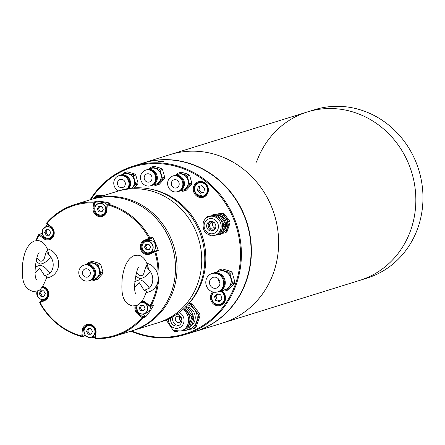 <?xml version="1.0" encoding="UTF-8"?>
<svg xmlns="http://www.w3.org/2000/svg" width="445" height="445" viewBox="0 0 445 445"><rect width="100%" height="100%" fill="white"/><g stroke="black" fill="none" stroke-linecap="round" stroke-linejoin="round"><path stroke-width="0.67" d="M139.875 164.083A88.193 81.652 72.7 0 1 142.973 163.048A88.193 81.652 72.7 0 1 228.207 189.081A88.193 81.652 72.7 0 1 246.263 281.296A88.193 81.652 72.7 0 1 195.316 331.486L222.556 323.02A88.193 81.652 72.7 0 0 273.503 272.829A88.193 81.652 72.7 0 0 255.447 180.614A88.193 81.652 72.7 0 0 170.213 154.582A88.193 81.652 72.7 0 1 255.447 180.614A88.193 81.652 72.7 0 1 273.503 272.829A88.193 81.652 72.7 0 1 222.556 323.02L359.766 280.378A88.193 81.652 -107.3 0 0 410.713 230.187A88.193 81.652 -107.3 0 0 392.657 137.978A88.193 81.652 -107.3 0 0 307.423 111.94A88.193 81.652 72.7 0 1 392.657 137.978A88.193 81.652 72.7 0 1 410.713 230.187A88.193 81.652 72.7 0 1 359.766 280.378L366.897 278.164A88.193 81.652 -107.3 0 0 417.844 227.974A88.193 81.652 -107.3 0 0 399.788 135.758A88.193 81.652 -107.3 0 0 314.554 109.726L307.423 111.94A88.193 81.652 72.7 0 0 256.476 162.13M195.316 331.486A88.193 81.652 72.7 0 1 192.173 332.387M36.401 240.589A68.085 63.034 72.7 0 1 39.071 234.993L43.326 238.403A7.409 6.859 -107.3 0 0 51.731 238.459A7.409 6.859 -107.3 0 0 53.6 229.815A7.409 6.859 -107.3 0 0 51.32 226.778L51.192 227.25L46.881 223.796L46.742 222.901A68.791 63.691 72.7 0 1 74.393 204.672L92.471 199.06A68.791 63.691 72.7 0 1 171.191 238.976A68.791 63.691 72.7 0 1 133.294 330.44A68.791 63.691 -107.3 0 0 176.76 274.081A68.791 63.691 -107.3 0 0 92.471 199.06L117.163 191.383A68.791 63.691 72.7 0 1 186.972 215.792A68.791 63.691 72.7 0 1 157.992 322.764A68.791 63.691 -107.3 0 0 195.883 231.3A68.791 63.691 -107.3 0 0 117.163 191.383L120.217 190.432A68.791 63.691 -107.3 0 1 150.443 189.097A68.791 63.691 -107.3 0 1 190.026 214.846A68.791 63.691 -107.3 0 1 186.705 305.787A68.791 63.691 -107.3 0 1 161.046 321.818L131.77 330.913A68.791 63.691 -107.3 0 0 169.662 239.449A68.791 63.691 -107.3 0 0 90.941 199.532A68.791 63.691 72.7 0 1 175.23 274.559A68.791 63.691 72.7 0 1 131.77 330.913L115.222 336.053A68.791 63.691 72.7 0 1 95.681 338.69L95.147 337.972L95.636 332.393A6.703 6.208 72.7 0 0 95.097 328.972A6.703 6.208 72.7 0 0 87.426 325.084A6.703 6.208 72.7 0 0 83.187 330.574L84.022 330.312M186.705 305.787L188.035 304.391A67.729 62.712 -107.3 0 0 191.3 214.846A67.729 62.712 -107.3 0 0 152.329 189.492L150.443 189.097M74.393 204.672A68.791 63.691 72.7 0 1 93.934 202.041L96.582 201.218A68.791 63.691 72.7 0 1 110.215 203.209L107.568 204.033A68.791 63.691 72.7 0 1 149.926 237.98L152.574 237.157A68.791 63.691 72.7 0 1 155.761 243.765A68.791 63.691 72.7 0 1 158.287 250.674L155.639 251.497A68.791 63.691 72.7 0 1 150.799 306.305L153.447 305.481A68.791 63.691 72.7 0 1 145.526 317.007L142.878 317.83A68.791 63.691 72.7 0 1 121.568 333.678A68.791 63.691 72.7 0 1 115.222 336.053M35.867 240.656A68.791 63.691 72.7 0 1 38.815 234.426L41.463 233.603A68.791 63.691 72.7 0 1 42.13 232.396M45.663 226.833A68.791 63.691 72.7 0 1 47.537 224.319M142.878 317.83L142.689 317.441L142.044 317.524A68.085 63.034 72.7 0 1 121.04 333.105A68.085 63.034 72.7 0 1 95.553 338.072L95.302 338.384M51.192 227.25A6.703 6.208 72.7 0 1 53.261 229.998A6.703 6.208 72.7 0 1 49.567 238.909A6.703 6.208 72.7 0 1 43.96 237.769L39.65 234.315L38.815 234.426M42.253 286.975A6.703 6.208 72.7 0 1 47.865 291.113A6.703 6.208 72.7 0 1 44.789 299.797L39.983 301.921L39.688 302.75A68.791 63.691 72.7 0 0 82.047 336.698L81.791 336.064A68.085 63.034 72.7 0 1 40.067 302.622L39.711 302.394M87.632 325.757A6.703 6.208 72.7 0 1 88.8 324.833M40.067 302.622L44.812 300.525A7.409 6.859 -107.3 0 0 48.205 290.93A7.409 6.859 -107.3 0 0 42.664 286.43M95.553 338.072L96.037 332.565A7.409 6.859 -107.3 0 0 95.436 328.788A7.409 6.859 -107.3 0 0 87.999 324.255A7.409 6.859 -107.3 0 0 82.28 330.557L81.791 336.064M95.169 337.683A68.791 63.691 72.7 0 1 91.175 337.21M86.58 336.337A68.791 63.691 72.7 0 1 84.695 335.875L82.047 336.698M41.886 301.081A68.791 63.691 72.7 0 1 40.968 299.296M107.568 204.033L107.139 204.327L107.312 204.828A68.085 63.034 72.7 0 1 149.036 238.27L149.665 238.414L149.631 238.809L152.279 237.986L152.574 237.157M149.665 238.414L149.926 237.98M46.686 223.362L47.064 223.368A68.085 63.034 72.7 0 1 93.556 202.814L93.072 208.321A7.409 6.859 -107.3 0 0 99.307 216.62A7.409 6.859 -107.3 0 0 106.828 210.329L106.427 210.157L107.139 204.327M96.904 204.35L97.121 201.935L96.582 201.218M103.468 215.074A6.703 6.208 72.7 0 1 101.977 214.974M93.556 202.814L97.121 201.935M94.067 202.419L93.934 202.041M50.841 238.336A6.703 6.208 72.7 0 1 49.351 238.236M42.258 233.497L41.463 233.603M42.258 233.503L39.65 234.315M39.071 234.993L39.093 234.409M145.654 241.379A6.703 6.208 72.7 0 1 147.473 240.111L152.279 237.986M150.838 252.921A6.703 6.208 72.7 0 1 149.209 252.827M158.287 250.674L157.497 250.324L154.849 251.147L155.144 251.369L154.804 251.903A68.085 63.034 72.7 0 1 158.014 275.761M84.695 335.875L85.345 335.33L82.236 336.476M145.526 317.007L145.382 316.111L142.734 316.935L142.689 317.441M145.382 316.111L142.889 314.114M157.324 283.576A68.085 63.034 72.7 0 1 150.037 305.899L150.282 306.394L149.971 306.416L145.654 302.962A6.703 6.208 72.7 0 0 141.599 301.56M150.282 306.394L150.799 306.305M155.639 251.497L155.144 251.369M154.849 251.147L150.043 253.272A6.703 6.208 72.7 0 1 149.425 253.505A6.703 6.208 72.7 0 1 141.621 249.283A6.703 6.208 72.7 0 1 144.825 240.934L149.631 238.809M135.185 305.821A7.409 6.859 -107.3 0 0 137.789 314.114L142.044 317.524M150.037 305.899L145.782 302.489A7.409 6.859 -107.3 0 0 142.061 300.965M149.036 238.27L144.297 240.361A7.409 6.859 -107.3 0 0 140.898 249.957A7.409 6.859 -107.3 0 0 150.06 254L154.804 251.903M106.828 210.329L107.312 204.828M51.32 226.778L47.064 223.368M106.427 210.157A6.703 6.208 72.7 0 1 102.194 215.647A6.703 6.208 72.7 0 1 93.978 208.338L94.474 202.759M82.698 336.153L83.187 330.574L82.28 330.557M142.734 316.935L138.423 313.48A6.703 6.208 72.7 0 1 136.209 305.543M106.939 204.555A5.996 5.551 -107.3 0 0 101.071 202.697L98.579 203.471A5.996 5.551 72.7 0 1 100.147 203.243A5.996 5.551 72.7 0 1 105.943 209.239A5.996 5.551 72.7 0 1 102.139 214.929A5.996 5.551 72.7 0 1 100.564 215.158L104.631 214.151M98.896 211.987L101.911 212.009L103.318 209.239L101.716 206.447L98.701 206.424L97.294 209.195L98.896 211.987L102.111 211.603M97.294 209.195L98.567 208.8L100.17 211.592M99.769 206.43L98.567 208.8M49.345 225.765A5.996 5.551 -107.3 0 0 48.444 225.96L45.952 226.733A5.996 5.551 72.7 0 1 50.346 227.323A5.996 5.551 72.7 0 1 52.677 235.477A5.996 5.551 72.7 0 1 49.512 238.192A5.996 5.551 72.7 0 1 45.117 237.602A5.996 5.551 72.7 0 1 42.787 229.448A5.996 5.551 72.7 0 1 45.952 226.733L42.776 229.459C41.813 235.867 44.061 238.776 49.512 238.192L52.004 237.413M49.284 235.272L50.691 232.501L49.089 229.709L46.074 229.687L44.667 232.457L46.269 235.249L49.284 235.272M46.269 235.249L49.49 234.865M44.667 232.457L45.941 232.062L47.543 234.854M47.142 229.692L45.941 232.062M45.295 293.617L43.693 290.824L40.679 290.802L39.271 293.578L40.873 296.364L43.888 296.387L45.295 293.617M40.873 296.364L44.094 295.986M39.271 293.578L40.545 293.177L42.147 295.97M41.747 290.813L40.545 293.177M89.762 337.393A5.996 5.551 72.7 0 1 83.977 331.397A5.996 5.551 72.7 0 1 87.787 325.707A5.996 5.551 72.7 0 1 89.356 325.473A5.996 5.551 72.7 0 1 95.152 331.475A5.996 5.551 72.7 0 1 91.347 337.16L93.839 336.387A5.996 5.551 -107.3 0 0 95.352 335.625M90.925 328.683L87.91 328.66L86.502 331.43L88.104 334.223L91.119 334.24L92.527 331.469L90.925 328.683M88.978 328.666L87.776 331.036L86.502 331.43M88.104 334.223L91.325 333.839M87.776 331.036L89.378 333.828M140.97 302.305A5.996 5.551 72.7 0 1 144.809 303.028A5.996 5.551 72.7 0 1 147.134 311.183A5.996 5.551 72.7 0 1 143.974 313.897L146.466 313.124A5.996 5.551 -107.3 0 0 150.154 306.405M140.537 305.398L139.129 308.168L140.731 310.96L143.746 310.977L145.153 308.207L143.551 305.42L140.537 305.398M139.129 308.168L140.403 307.773L142.005 310.566L140.731 310.96M141.605 305.404L140.403 307.773M142.005 310.566L143.946 310.577M153.058 251.458A5.996 5.551 -107.3 0 0 155.138 243.966A5.996 5.551 -107.3 0 0 148.302 240.55L145.81 241.329A5.996 5.551 72.7 0 1 152.323 244.11A5.996 5.551 72.7 0 1 150.56 252.237A5.996 5.551 72.7 0 1 149.364 252.782A5.996 5.551 72.7 0 1 142.851 250.001A5.996 5.551 72.7 0 1 144.614 241.874A5.996 5.551 72.7 0 1 145.81 241.329C142.166 243.087 141.176 245.974 142.839 250.001C144.48 252.499 146.655 253.428 149.364 252.782L151.862 252.009A5.996 5.551 -107.3 0 0 153.058 251.458M144.525 247.047L146.127 249.84L149.142 249.862L150.549 247.092L148.947 244.299L145.932 244.277L144.525 247.047L145.799 246.652L147.401 249.445L149.342 249.461M146.127 249.84L147.401 249.445M147 244.288L145.799 246.652M36.785 258.055L40.15 261.082C42.436 261.515 43.888 260.37 44.506 257.644L46.286 251.592L47.554 250.296C47.698 250.535 45.429 241.346 38.064 240.595L34.538 240.962C27.968 243.749 23.958 251.664 22.511 264.725C22.105 276.039 21.494 288.121 33.13 291.436L36.657 291.069C39.928 291.408 43.393 286.519 47.07 276.401L44.695 275.833L39.833 268.218L35.127 272.618M35.194 267.117L39.983 265.181C43.677 265.988 46.97 268.763 49.879 273.514L44.695 275.833M46.286 251.592L50.624 256.793A12.877 11.92 72.7 0 1 53.194 265.442A12.877 11.92 72.7 0 1 49.879 273.514M50.624 256.793C47.348 261.326 43.816 263.763 40.028 264.108L35.967 261.371M47.164 249.078L49.351 255.513M46.642 277.897A14.885 13.784 -107.3 0 0 58.645 264.019A14.885 13.784 -107.3 0 0 47.02 248.694M136.476 272.668L139.769 275.639C142.05 276.095 143.518 274.966 144.163 272.257L146.01 266.227L147.289 264.925C147.529 265.381 145.192 255.892 137.956 255.18L134.323 255.536C127.887 258.133 123.821 266.015 122.13 279.176C121.602 290.49 120.851 302.517 132.404 305.954L136.037 305.598C138.918 304.552 143.017 302.6 146.522 291.002L144.158 290.435L139.374 282.77L134.651 287.042M134.802 281.557L139.558 279.733C143.24 280.578 146.511 283.387 149.364 288.171L144.158 290.435M146.01 266.227L150.293 271.461A12.877 11.92 72.7 0 1 152.768 280.139A12.877 11.92 72.7 0 1 149.364 288.171M150.293 271.461C146.967 275.961 143.407 278.359 139.619 278.659L135.636 275.928M146.894 263.668L149.031 270.171M146.088 292.465A14.885 13.784 -107.3 0 0 158.225 278.726A14.885 13.784 -107.3 0 0 146.755 263.279M212.577 291.881A8.116 7.515 -107.3 0 0 210.902 294.618A8.116 7.515 -107.3 0 0 215.369 305.175A8.116 7.515 -107.3 0 0 225.092 300.881A8.116 7.515 -107.3 0 0 221.488 290.763M213.494 292.115A7.409 6.859 -107.3 0 0 211.776 294.812A7.409 6.859 -107.3 0 0 213.294 302.555A7.409 6.859 -107.3 0 0 220.453 304.742A7.409 6.859 -107.3 0 0 224.731 300.525A7.409 6.859 -107.3 0 0 220.831 290.969M102.862 195.828A8.116 7.515 -107.3 0 0 102.55 195.683A8.116 7.515 -107.3 0 0 93.367 198.776M207.565 192.312A7.409 6.859 -107.3 0 0 203.493 182.672A7.409 6.859 -107.3 0 0 198.893 182.378A7.409 6.859 -107.3 0 0 194.61 186.594A7.409 6.859 -107.3 0 0 198.687 196.239A7.409 6.859 -107.3 0 0 203.287 196.529A7.409 6.859 -107.3 0 0 207.565 192.312M198.203 196.963A8.116 7.515 -107.3 0 0 207.926 192.663A8.116 7.515 -107.3 0 0 203.465 182.105A8.116 7.515 -107.3 0 0 193.736 186.405A8.116 7.515 -107.3 0 0 198.203 196.963M90.852 199.56A87.415 80.934 72.7 0 1 187.306 170.379A87.415 80.934 72.7 0 1 235.594 283.599A87.415 80.934 72.7 0 1 131.681 330.941M130.93 331.175A88.121 81.591 -107.3 0 0 185.365 334.501A88.121 81.591 -107.3 0 0 236.273 284.349A88.121 81.591 -107.3 0 0 187.79 169.656A88.121 81.591 -107.3 0 0 133.066 166.196A88.121 81.591 -107.3 0 0 90.107 199.794M213.644 292.143A7.409 6.859 -107.3 0 0 212.031 294.729A7.409 6.859 -107.3 0 0 213.5 302.422A7.409 6.859 -107.3 0 0 220.581 304.703M199.015 182.344A7.409 6.859 -107.3 0 0 194.865 186.516A7.409 6.859 -107.3 0 0 196.334 194.209A7.409 6.859 -107.3 0 0 203.415 196.49M163.593 161.346C160.528 161.691 158.776 161.68 158.337 161.312C161.402 160.868 163.154 160.879 163.593 161.346L163.788 161.224M185.365 334.501L195.038 331.497A88.121 81.591 -107.3 0 0 245.946 281.346A88.121 81.591 -107.3 0 0 227.907 189.203A88.121 81.591 -107.3 0 0 142.739 163.193L133.066 166.196M102.111 196.061A7.409 6.859 -107.3 0 0 97.978 195.956A7.409 6.859 -107.3 0 0 94.635 198.387M98.106 195.917A7.409 6.859 -107.3 0 0 96.359 196.818L99.163 195.95A7.409 6.859 -107.3 0 0 99.14 195.967A84.661 78.387 72.7 0 1 99.163 195.95M178.139 186.839A4.233 3.922 72.7 0 1 176.498 187.89A4.233 3.922 72.7 0 1 171.926 185.971A4.233 3.922 72.7 0 1 172.349 180.854A4.233 3.922 72.7 0 1 173.989 179.802A4.233 3.922 72.7 0 1 178.562 181.721A4.233 3.922 72.7 0 1 178.139 186.839M169.651 178.061A8.182 7.576 72.7 0 1 172.816 176.031A8.182 7.576 72.7 0 1 181.655 179.741A8.182 7.576 72.7 0 1 180.837 189.637A8.182 7.576 72.7 0 1 177.672 191.662A8.182 7.576 72.7 0 1 168.833 187.957A8.182 7.576 72.7 0 1 169.651 178.061M177.672 191.662L178.434 191.422A8.182 7.576 -107.3 0 0 181.599 189.398A8.182 7.576 -107.3 0 0 182.422 179.502A8.182 7.576 -107.3 0 0 173.578 175.792L172.816 176.031M173.389 175.853A8.255 7.643 72.7 0 1 174.323 175.491A8.255 7.643 72.7 0 1 183.24 179.229A8.255 7.643 72.7 0 1 182.411 189.208A8.255 7.643 72.7 0 1 179.218 191.255A8.255 7.643 72.7 0 1 178.245 191.484M179.218 191.255L183.04 190.071A8.255 7.643 -107.3 0 0 186.233 188.024A8.255 7.643 -107.3 0 0 187.056 178.044A8.255 7.643 -107.3 0 0 178.139 174.301L174.323 175.491M183.579 191.083L185.971 190.338A9.384 8.689 -107.3 0 0 186.405 190.193L191.539 184.542A9.384 8.689 -107.3 0 0 191.84 183.145L189.62 175.363A9.384 8.689 -107.3 0 0 188.619 174.334L181.265 172.204A9.384 8.689 -107.3 0 0 180.397 172.421L178.011 173.161A9.384 8.689 72.7 0 1 178.873 172.944L186.233 175.074A9.384 8.689 72.7 0 1 187.228 176.109L189.453 183.885A9.384 8.689 72.7 0 1 189.147 185.287L184.013 190.933A9.384 8.689 72.7 0 1 183.579 191.083A9.384 8.689 72.7 0 1 182.717 191.3L180.114 190.649M176.782 174.724A8.394 7.771 72.7 0 1 186.75 177.327A8.394 7.771 72.7 0 1 186.327 188.124A8.394 7.771 72.7 0 1 181.682 190.488M175.942 174.985L177.577 173.311A9.384 8.689 72.7 0 1 178.011 173.161M191.539 184.542L189.147 185.287M184.013 190.933L186.405 190.193M189.62 175.363L187.228 176.109M189.453 183.885L191.84 183.145M181.265 172.204L178.873 172.944M186.233 175.074L188.619 174.334M151.011 180.954A4.233 3.922 72.7 0 1 149.375 182.005A4.233 3.922 72.7 0 1 144.803 180.086A4.233 3.922 72.7 0 1 145.226 174.968A4.233 3.922 72.7 0 1 146.861 173.917A4.233 3.922 72.7 0 1 151.434 175.836A4.233 3.922 72.7 0 1 151.011 180.954M142.522 172.176A8.182 7.576 72.7 0 1 145.687 170.146A8.182 7.576 72.7 0 1 154.532 173.856A8.182 7.576 72.7 0 1 153.714 183.752A8.182 7.576 72.7 0 1 150.543 185.776A8.182 7.576 72.7 0 1 141.705 182.072A8.182 7.576 72.7 0 1 142.522 172.176M150.543 185.776L151.311 185.543A8.182 7.576 -107.3 0 0 154.476 183.512A8.182 7.576 -107.3 0 0 155.294 173.617A8.182 7.576 -107.3 0 0 146.455 169.907L145.687 170.146M146.266 169.968A8.255 7.643 72.7 0 1 147.195 169.606A8.255 7.643 72.7 0 1 156.112 173.344A8.255 7.643 72.7 0 1 155.288 183.323A8.255 7.643 72.7 0 1 152.095 185.37A8.255 7.643 72.7 0 1 151.122 185.598M152.095 185.37L155.911 184.186A8.255 7.643 -107.3 0 0 159.104 182.138A8.255 7.643 -107.3 0 0 159.933 172.159A8.255 7.643 -107.3 0 0 151.016 168.416L147.195 169.606M156.456 185.198L158.843 184.458A9.384 8.689 -107.3 0 0 159.277 184.308L164.411 178.656A9.384 8.689 -107.3 0 0 164.717 177.26L162.492 169.478A9.384 8.689 -107.3 0 0 161.496 168.449L154.137 166.319A9.384 8.689 -107.3 0 0 153.275 166.536L150.883 167.276A9.384 8.689 72.7 0 1 151.751 167.059L159.104 169.189A9.384 8.689 72.7 0 1 160.105 170.224L162.325 178A9.384 8.689 72.7 0 1 162.024 179.402L156.89 185.048A9.384 8.689 72.7 0 1 156.456 185.198A9.384 8.689 72.7 0 1 155.589 185.415L152.991 184.764M149.659 168.839A8.394 7.771 72.7 0 1 159.627 171.442A8.394 7.771 72.7 0 1 159.204 182.239A8.394 7.771 72.7 0 1 154.56 184.603M148.814 169.1L150.449 167.426A9.384 8.689 72.7 0 1 150.883 167.276M164.411 178.656L162.024 179.402M156.89 185.048L159.277 184.308M162.492 169.478L160.105 170.224M162.325 178L164.717 177.26M154.137 166.319L151.751 167.059M159.104 169.189L161.496 168.449M124.288 186.494A4.233 3.922 72.7 0 1 122.653 187.54A4.233 3.922 72.7 0 1 118.075 185.621A4.233 3.922 72.7 0 1 118.504 180.503A4.233 3.922 72.7 0 1 120.139 179.457A4.233 3.922 72.7 0 1 124.711 181.371A4.233 3.922 72.7 0 1 124.288 186.494M118.609 190.933A8.182 7.576 72.7 0 1 115.8 177.711A8.182 7.576 72.7 0 1 118.965 175.68A8.182 7.576 72.7 0 1 127.587 179.035A8.182 7.576 72.7 0 1 127.492 188.669M128.16 188.558A8.182 7.576 -107.3 0 0 128.394 178.868A8.182 7.576 -107.3 0 0 119.727 175.447L118.965 175.68M119.538 175.502A8.255 7.643 72.7 0 1 120.473 175.141A8.255 7.643 72.7 0 1 129.239 178.629A8.255 7.643 72.7 0 1 128.922 188.435M132.015 188.051A8.255 7.643 -107.3 0 0 132.382 187.673A8.255 7.643 -107.3 0 0 133.211 177.694A8.255 7.643 -107.3 0 0 124.288 173.956L120.473 175.141M134.473 187.862L137.689 184.191A9.384 8.689 -107.3 0 0 137.995 182.795L135.77 175.013A9.384 8.689 -107.3 0 0 134.774 173.984L127.415 171.853A9.384 8.689 -107.3 0 0 126.552 172.07L124.161 172.81A9.384 8.689 72.7 0 1 125.028 172.593L132.382 174.724A9.384 8.689 72.7 0 1 133.378 175.758L135.603 183.54A9.384 8.689 72.7 0 1 135.302 184.936L132.543 187.818M122.937 174.373A8.394 7.771 72.7 0 1 132.905 176.982A8.394 7.771 72.7 0 1 132.477 187.773A8.394 7.771 72.7 0 1 132.232 188.029M122.091 174.635L123.727 172.96A9.384 8.689 72.7 0 1 124.161 172.81M137.689 184.191L135.302 184.936M135.77 175.013L133.378 175.758M135.603 183.54L137.995 182.795M127.415 171.853L125.028 172.593M132.382 174.724L134.774 173.984M212.387 273.419A9.668 8.95 72.7 0 1 213.4 273.035A9.668 8.95 72.7 0 1 223.841 277.413A9.668 8.95 72.7 0 1 222.873 289.1A9.668 8.95 72.7 0 1 219.135 291.492A9.668 8.95 72.7 0 1 218.083 291.748M219.135 291.492L224.992 289.673A9.668 8.95 -107.3 0 0 228.73 287.281A9.668 8.95 -107.3 0 0 229.698 275.594A9.668 8.95 -107.3 0 0 219.257 271.211L213.4 273.035M217.789 271.667A9.807 9.078 72.7 0 1 229.359 274.826A9.807 9.078 72.7 0 1 228.825 287.381A9.807 9.078 72.7 0 1 223.523 290.129M221.104 290.19L224.575 291.069A10.936 10.124 72.7 0 0 225.604 290.813A10.936 10.124 72.7 0 0 226.132 290.635L232.09 284.082A10.936 10.124 72.7 0 0 232.451 282.403L229.87 273.38A10.936 10.124 72.7 0 0 228.674 272.145L220.142 269.67A10.936 10.124 72.7 0 0 219.112 269.926L221.443 269.203A10.936 10.124 72.7 0 1 222.472 268.947L220.142 269.67M216.748 271.995L218.584 270.109A10.936 10.124 72.7 0 1 219.112 269.926M228.674 272.145L231.005 271.417L222.472 268.947M231.005 271.417A10.936 10.124 72.7 0 1 231.628 272.012A10.936 10.124 72.7 0 1 232.201 272.657L229.87 273.38M208.182 275.95A9.595 8.883 72.7 0 1 211.892 273.575A9.595 8.883 72.7 0 1 222.261 277.919A9.595 8.883 72.7 0 1 221.298 289.523A9.595 8.883 72.7 0 1 217.588 291.903A9.595 8.883 72.7 0 1 207.22 287.553A9.595 8.883 72.7 0 1 208.182 275.95M217.588 291.903L218.35 291.664A9.595 8.883 -107.3 0 0 222.061 289.289A9.595 8.883 -107.3 0 0 223.023 277.686A9.595 8.883 -107.3 0 0 212.654 273.336L211.892 273.575M218.656 279.182A5.646 5.223 -107.3 0 0 219.986 283.448M210.88 278.748A5.646 5.223 -107.3 0 0 210.318 285.573A5.646 5.223 -107.3 0 0 216.415 288.126A5.646 5.223 -107.3 0 0 218.601 286.73A5.646 5.223 -107.3 0 0 219.163 279.905A5.646 5.223 -107.3 0 0 213.066 277.346A5.646 5.223 -107.3 0 0 210.88 278.748M232.451 282.403L234.782 281.679L232.201 272.657M226.132 290.635L228.463 289.906L234.415 283.354L232.09 284.082M234.782 281.679A10.936 10.124 72.7 0 1 234.415 283.354M228.463 289.906A10.936 10.124 72.7 0 1 227.935 290.09L225.604 290.813M180.937 320.823A3.176 2.937 72.7 0 1 179.641 316.645M181.026 320.595A3.176 2.937 72.7 0 1 176.125 321.462A3.176 2.937 72.7 0 1 177.31 316.334A3.176 2.937 72.7 0 1 181.026 320.595M179.001 325.373A6.069 5.618 72.7 0 1 172.944 317.024A6.069 5.618 72.7 0 1 173.161 316.501M177.004 314.07A6.069 5.618 72.7 0 1 181.521 322.341A6.069 5.618 72.7 0 1 178.017 325.796A6.069 5.618 72.7 0 1 172.187 324.043A6.069 5.618 72.7 0 1 170.874 317.758M166.152 319.966L173.339 330.518L181.026 330.991L182.3 330.596A11.926 11.042 -107.3 0 0 189.186 323.81A11.926 11.042 -107.3 0 0 183.64 308.802M190.755 326.213A10.585 9.801 -107.3 0 0 194.632 321.234A10.585 9.801 -107.3 0 0 185.843 306.677M183.663 308.774A11.959 11.075 72.7 0 1 189.214 323.821A11.959 11.075 72.7 0 1 181.488 330.846M181.082 330.974L186.438 330.201A13.406 12.41 72.7 0 0 187.606 329.228L191.489 318.264A13.406 12.41 72.7 0 0 191.233 316.662L184.575 307.923M189.67 327.331A11.926 11.042 -107.3 0 0 192.752 322.703A11.926 11.042 -107.3 0 0 185.804 307.022M191.233 316.662L192.668 316.211L185.543 306.733M192.668 316.211A13.406 12.41 72.7 0 1 192.924 317.813L191.489 318.264M187.606 329.228L189.042 328.783L192.924 317.813M200.005 315.944L198.77 316.328L194.782 327.592A14.112 13.066 72.7 0 1 193.314 328.822L194.548 328.438A14.112 13.066 -107.3 0 0 196.017 327.209L200.005 315.944A14.112 13.066 -107.3 0 0 199.683 313.925L192.362 304.185A14.112 13.066 -107.3 0 0 190.577 303.395L188.736 303.646M192.362 304.185L191.133 304.569L194.498 309.531L198.453 314.309L199.683 313.925M194.782 327.592L196.017 327.209M193.314 328.822L188.118 329.573M188.491 303.907L190.577 303.395M189.342 303.779A14.112 13.066 72.7 0 1 191.133 304.569M198.453 314.309A14.112 13.066 72.7 0 1 198.77 316.328M187.584 304.87A12.699 11.759 72.7 0 1 194.498 309.531A12.699 11.759 72.7 0 1 196.484 322.052A12.699 11.759 72.7 0 1 188.163 329.534M173.65 330.652L174.012 331.052A13.406 12.41 72.7 0 0 175.43 331.681L177.294 331.464M189.042 328.783A13.406 12.41 72.7 0 1 187.873 329.756L186.438 330.201M90.179 271.912A4.233 3.922 72.7 0 1 87.665 277.018A4.233 3.922 72.7 0 1 82.636 274.037A4.233 3.922 72.7 0 1 85.151 268.93A4.233 3.922 72.7 0 1 90.179 271.912M79.115 275.027A8.182 7.576 72.7 0 1 83.977 265.159A8.182 7.576 72.7 0 1 93.7 270.922A8.182 7.576 72.7 0 1 88.839 280.789A8.182 7.576 72.7 0 1 79.115 275.027M88.839 280.789L89.601 280.556A8.182 7.576 -107.3 0 0 94.468 270.682A8.182 7.576 -107.3 0 0 84.745 264.925L83.977 265.159M84.556 264.981A8.255 7.643 72.7 0 1 85.485 264.619A8.255 7.643 72.7 0 1 95.291 270.427A8.255 7.643 72.7 0 1 90.385 280.383A8.255 7.643 72.7 0 1 89.412 280.611M90.385 280.383L94.201 279.199A8.255 7.643 -107.3 0 0 99.113 269.242A8.255 7.643 -107.3 0 0 89.306 263.429L85.485 264.619M94.746 280.211L97.132 279.471A9.384 8.689 -107.3 0 0 97.566 279.321L102.7 273.669A9.384 8.689 -107.3 0 0 103.006 272.273L100.781 264.491A9.384 8.689 -107.3 0 0 99.786 263.462L92.427 261.332A9.384 8.689 -107.3 0 0 91.564 261.549L89.172 262.289A9.384 8.689 72.7 0 1 90.04 262.072L97.399 264.202A9.384 8.689 72.7 0 1 98.395 265.237L100.615 273.013A9.384 8.689 72.7 0 1 100.314 274.415L95.18 280.061A9.384 8.689 72.7 0 1 94.746 280.211A9.384 8.689 72.7 0 1 93.878 280.428L91.281 279.777M87.949 263.852A8.394 7.771 72.7 0 1 99.235 269.208A8.394 7.771 72.7 0 1 92.849 279.616M87.103 264.113L88.739 262.439A9.384 8.689 72.7 0 1 89.172 262.289M100.781 264.491L98.395 265.237M100.615 273.013L103.006 272.273M92.427 261.332L90.04 262.072M97.399 264.202L99.786 263.462M102.7 273.669L100.314 274.415M95.18 280.061L97.566 279.321M215.219 228.157A3.527 3.265 72.7 0 1 213.394 222.283M215.781 227.267A3.527 3.265 72.7 0 1 209.695 224.336A3.527 3.265 72.7 0 1 214.362 222.7M213.461 230.577A4.94 4.572 72.7 0 1 208.46 223.791A4.94 4.572 72.7 0 1 210.574 221.293M215.569 228.079A4.94 4.572 72.7 0 1 212.716 230.888A4.94 4.572 72.7 0 1 207.943 229.431A4.94 4.572 72.7 0 1 206.936 224.263A4.94 4.572 72.7 0 1 209.79 221.454A4.94 4.572 72.7 0 1 214.562 222.912A4.94 4.572 72.7 0 1 215.569 228.079M214.479 214.968A9.84 9.111 72.7 0 1 224.742 216.871A9.84 9.111 72.7 0 1 227.239 227.673A9.84 9.111 72.7 0 1 222.239 233.03M224.208 213.839L223.162 214.162L228.747 221.593A10.936 10.124 72.7 0 1 229.025 223.318L225.977 231.917L227.022 231.589L230.065 222.995A10.936 10.124 -107.3 0 0 229.792 221.271L224.208 213.839A10.936 10.124 -107.3 0 0 222.678 213.161L213.005 214.646L222.678 213.161M223.162 214.162A10.936 10.124 -107.3 0 0 221.632 213.489M213.005 214.646A10.936 10.124 -107.3 0 0 212.054 215.408M214.924 235.299L216.303 234.871A9.807 9.078 -107.3 0 0 221.966 229.292A9.807 9.078 -107.3 0 0 219.958 219.035A9.807 9.078 -107.3 0 0 210.479 216.142L209.106 216.57C206.302 217.516 204.366 219.413 203.298 222.261C202.191 231.428 206.068 235.778 214.924 235.299A9.807 9.078 -107.3 0 0 220.592 229.72A9.807 9.078 -107.3 0 0 218.584 219.463A9.807 9.078 -107.3 0 0 209.106 216.57M223.963 230.326A8.466 7.838 -107.3 0 0 226.038 227.145A8.466 7.838 -107.3 0 0 219.624 215.586M209.745 216.37A9.84 9.111 72.7 0 1 216.582 216.493A9.84 9.111 72.7 0 1 222.556 226.499A9.84 9.111 72.7 0 1 215.564 235.099M206.502 217.327A10.936 10.124 72.7 0 1 207.759 216.276L216.387 215.119A10.936 10.124 72.7 0 1 217.166 215.424A10.936 10.124 72.7 0 1 217.917 215.792L223.507 223.223A10.936 10.124 72.7 0 1 223.779 224.947L220.737 233.547A10.936 10.124 72.7 0 1 219.48 234.593L215.23 235.205M210.847 235.755A10.936 10.124 72.7 0 1 210.073 235.45A10.936 10.124 72.7 0 1 209.806 235.327M222.745 231.839A9.807 9.078 -107.3 0 0 224.92 228.374A9.807 9.078 -107.3 0 0 219.724 215.703M216.253 214.852A9.807 9.078 -107.3 0 0 213.489 215.208M216.387 215.119L207.759 216.276M217.866 214.657A10.936 10.124 72.7 0 1 219.396 215.33L217.917 215.792M223.507 223.223L224.981 222.767L219.396 215.33M224.981 222.767A10.936 10.124 72.7 0 1 225.259 224.491L223.779 224.947M220.737 233.547L222.211 233.085L225.259 224.491M225.977 231.917A10.936 10.124 72.7 0 1 224.725 232.963L225.765 232.64A10.936 10.124 -107.3 0 0 227.022 231.589M228.747 221.593L229.792 221.271M230.065 222.995L229.025 223.318M224.725 232.963L221.905 233.375M222.211 233.085A10.936 10.124 72.7 0 1 220.959 234.137L219.48 234.593M197.441 190.482L200.2 193.336L203.793 192.323L204.633 188.458L201.874 185.604L198.281 186.616L197.441 190.482L198.971 190.009L201.724 192.863L203.804 192.279M200.2 193.336L201.724 192.863M199.794 186.188L198.971 190.009M217.093 293.806L214.535 296.62L215.641 300.503L219.313 301.565L221.871 298.745L220.764 294.868L217.093 293.806M214.535 296.62L216.059 296.147L217.171 300.025L215.641 300.503M217.961 294.056L216.059 296.147M217.171 300.025L219.969 300.837M147.473 240.111L144.825 240.934L144.297 240.361M94.813 208.076L93.072 208.321M44.906 237.474L43.326 238.403M137.789 314.114L139.368 313.185M44.812 300.525L44.789 299.797M96.037 332.565L95.636 332.393M145.782 302.489L145.654 302.962M150.06 254L150.043 253.272M100.553 215.158A5.996 5.551 72.7 0 1 94.768 209.161A5.996 5.551 72.7 0 1 98.579 203.471C92.543 204.945 94.329 215.497 100.559 215.158M100.103 203.398A5.857 5.423 72.7 0 1 105.765 209.256A5.857 5.423 72.7 0 1 100.509 215.035A5.857 5.423 72.7 0 1 94.846 209.178A5.857 5.423 72.7 0 1 100.103 203.398M42.854 229.537A5.857 5.423 72.7 0 1 50.235 227.456A5.857 5.423 72.7 0 1 52.51 235.422A5.857 5.423 72.7 0 1 45.129 237.496A5.857 5.423 72.7 0 1 42.854 229.537M41.708 287.637A5.996 5.551 72.7 0 1 47.07 290.635A5.996 5.551 72.7 0 1 45.312 298.762A5.996 5.551 72.7 0 1 44.116 299.307A5.996 5.551 72.7 0 1 37.597 296.526M37.591 296.52A5.996 5.551 72.7 0 1 37.252 290.863L37.586 296.526C39.227 299.023 41.402 299.952 44.116 299.307L46.608 298.534M41.557 287.798A5.857 5.423 72.7 0 1 46.909 290.719A5.857 5.423 72.7 0 1 45.19 298.656A5.857 5.423 72.7 0 1 37.658 296.47A5.857 5.423 72.7 0 1 37.38 290.813M91.347 337.16A5.996 5.551 72.7 0 1 89.773 337.393L91.347 337.16M89.718 337.271A5.857 5.423 72.7 0 1 84.055 331.414A5.857 5.423 72.7 0 1 89.312 325.634A5.857 5.423 72.7 0 1 94.974 331.486A5.857 5.423 72.7 0 1 89.718 337.271M137.249 305.159A5.996 5.551 72.7 0 1 137.266 305.12L137.238 305.164C136.276 311.578 138.523 314.487 143.974 313.897A5.996 5.551 72.7 0 1 139.58 313.313A5.996 5.551 72.7 0 1 137.238 305.175M140.798 302.489A5.857 5.423 72.7 0 1 146.433 304.792A5.857 5.423 72.7 0 1 146.967 311.133A5.857 5.423 72.7 0 1 139.585 313.208A5.857 5.423 72.7 0 1 137.31 305.248A5.857 5.423 72.7 0 1 137.422 305.048M152.162 244.194A5.857 5.423 72.7 0 1 150.443 252.131A5.857 5.423 72.7 0 1 142.912 249.945A5.857 5.423 72.7 0 1 144.631 242.013A5.857 5.423 72.7 0 1 152.162 244.194M179.246 312.457A8.394 7.771 72.7 0 1 183.496 323.404A8.394 7.771 72.7 0 1 173.489 327.687A8.394 7.771 72.7 0 1 168.41 318.976M181.026 330.991A11.926 11.042 -107.3 0 0 187.912 324.205A11.926 11.042 -107.3 0 0 182.867 309.498M204.528 223.206A7.693 7.12 72.7 0 1 213.745 219.129A7.693 7.12 72.7 0 1 217.978 229.136A7.693 7.12 72.7 0 1 208.761 233.213A7.693 7.12 72.7 0 1 204.528 223.206M196.601 194.365A7.053 6.53 72.7 0 1 196.267 184.464A7.053 6.53 72.7 0 1 198.993 182.717A7.053 6.53 72.7 0 1 205.568 184.53A7.053 6.53 72.7 0 1 205.913 194.443A7.053 6.53 72.7 0 1 203.181 196.189A7.053 6.53 72.7 0 1 196.612 194.382L203.181 196.189L205.178 195.572M205.423 184.642A6.914 6.402 72.7 0 1 205.762 194.359A6.914 6.402 72.7 0 1 196.651 194.298A6.914 6.402 72.7 0 1 196.312 184.58A6.914 6.402 72.7 0 1 205.423 184.642M220.336 291.119A7.053 6.53 72.7 0 1 222.728 292.743A7.053 6.53 72.7 0 1 223.079 302.656A7.053 6.53 72.7 0 1 220.347 304.408A7.053 6.53 72.7 0 1 213.778 302.594A7.053 6.53 72.7 0 1 213.416 292.693M220.075 291.202A6.914 6.402 72.7 0 1 222.928 302.572A6.914 6.402 72.7 0 1 213.817 302.511A6.914 6.402 72.7 0 1 213.478 292.793A6.914 6.402 72.7 0 1 214.09 292.209M213.433 292.682A7.053 6.53 72.7 0 1 213.928 292.187L213.422 292.682C208.666 297.316 214.24 306.739 220.347 304.408L222.344 303.785M95.208 198.203A7.053 6.53 72.7 0 1 95.352 198.042A7.053 6.53 72.7 0 1 98.084 196.295A7.053 6.53 72.7 0 1 101.532 196.239M95.414 198.142A6.914 6.402 72.7 0 1 101.226 196.334M142.973 163.048L307.423 111.94M43.048 287.081L41.869 287.442M90.279 324.933L87.787 325.707C81.752 327.175 83.538 337.733 89.768 337.393M142.906 301.671L141.009 302.261M38.348 253.227L39.21 252.793C36.98 252.087 32.802 276.056 36.601 279.688L36.596 279.677M138.134 267.801L138.974 267.378C137.182 265.582 132.187 289.856 136.037 294.262M200.99 182.094L198.993 182.717C194.053 185.459 193.258 189.347 196.601 194.382M100.081 195.672L98.084 196.295L95.208 198.209"/></g></svg>
